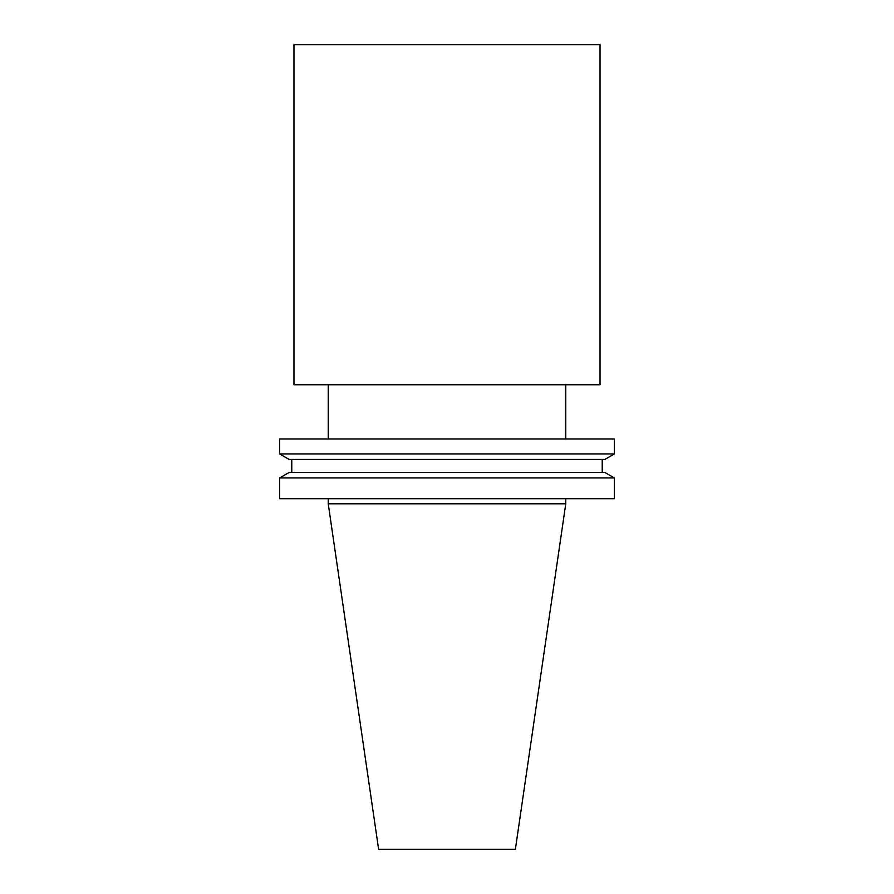 <?xml version="1.0" encoding="UTF-8"?>
<svg xmlns="http://www.w3.org/2000/svg" width="894" height="894" viewBox="0 0 894 894"><rect width="100%" height="100%" fill="white"/><g stroke="black" fill="none" stroke-linecap="round" stroke-linejoin="round"><path stroke-width="0.67" stroke-dasharray="4.47 3.35" d="M378.62 849.3L515.38 849.3M328.232 503.791L565.768 503.791M565.768 439.01L328.232 439.01L565.768 439.01M565.768 384.766L328.232 384.766L565.768 384.766M279.632 439.01L614.368 439.01M279.632 453.951L614.368 453.951M289.075 459.393L604.925 459.393M602.221 459.393L291.779 459.393L602.221 459.393M602.221 472.49L291.779 472.49L602.221 472.49M289.075 472.49L604.925 472.49M279.632 477.944L614.368 477.944M279.632 498.696L614.368 498.696M565.768 498.696L328.232 498.696L565.768 498.696M293.97 384.766L600.03 384.766M293.97 44.7L600.03 44.7"/><path stroke-width="1.34" d="M515.38 849.3L378.62 849.3L328.232 503.791L565.768 503.791L515.38 849.3M565.768 384.766L565.768 439.01M614.368 439.01L279.632 439.01L279.632 453.951L614.368 453.951L614.368 439.01M614.368 453.951L604.925 459.393L289.075 459.393L279.632 453.951M602.221 459.393L602.221 472.49M614.368 477.944L604.925 472.49L289.075 472.49L279.632 477.944L279.632 498.696L614.368 498.696L614.368 477.944L279.632 477.944M565.768 498.696L565.768 503.791M600.03 384.766L293.97 384.766L293.97 44.7L600.03 44.7L600.03 384.766M328.232 384.766L328.232 439.01M291.779 459.393L291.779 472.49M328.232 498.696L328.232 503.791"/></g></svg>
